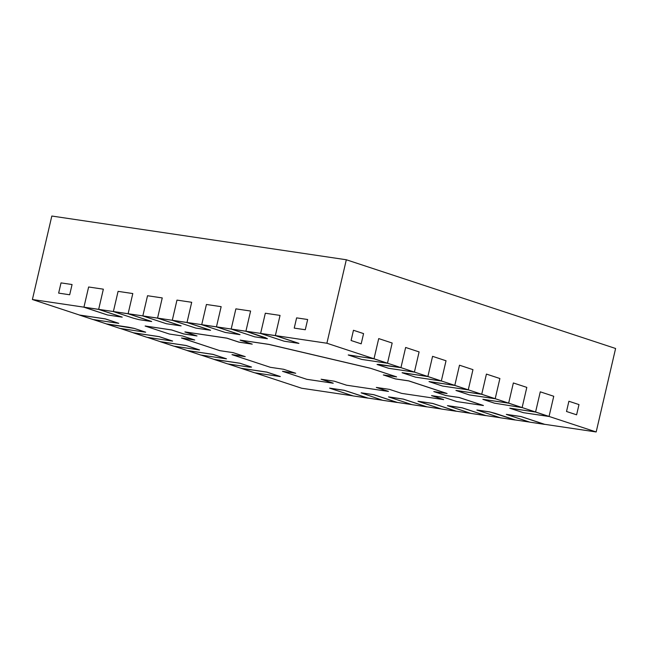 <?xml version="1.0" encoding="UTF-8"?>
<svg xmlns="http://www.w3.org/2000/svg" width="648" height="648" viewBox="0 0 648 648"><rect width="100%" height="100%" fill="white"/><g stroke="black" fill="none" stroke-linecap="round" stroke-linejoin="round"><path stroke-width="0.97" d="M506.347 414.364L521.073 416.551L506.347 414.364L521.073 416.551L544.636 424.31L521.073 416.551L544.636 424.31L596.176 431.965L544.636 424.31L521.073 416.551L544.636 424.31L521.073 416.551L506.347 414.364L521.073 416.551L506.339 414.412L521.065 416.599L544.636 424.31L529.902 422.18L506.347 414.364M476.904 409.99L489.572 411.869L476.904 409.99L489.572 411.869L515.192 419.945L489.572 411.869L476.904 409.99L489.572 411.869L495.137 413.335L489.572 411.869L476.888 410.038L489.564 411.926L495.121 413.384L489.564 411.926L476.904 409.99M447.452 405.616L462.178 407.803L447.452 405.616L462.178 407.803L485.741 415.57L462.178 407.803L485.741 415.57L500.167 417.709L485.741 415.57L462.178 407.803L485.741 415.57L462.178 407.803L447.452 405.616L462.178 407.803L447.444 405.664L462.162 407.851L485.741 415.57L470.999 413.432L447.452 405.616M403.275 399.063L426.838 406.823L403.275 399.063L388.557 396.876L403.275 399.063L426.838 406.823L441.272 408.969L426.838 406.823L403.275 399.063L426.838 406.823L403.275 399.063L388.557 396.876L403.275 399.063L388.541 396.924L403.267 399.111L426.838 406.823L412.104 404.684L388.541 396.924L403.275 399.063M361.155 392.801L373.831 394.689L397.394 402.449L373.831 394.689L361.155 392.801L373.831 394.689L397.394 402.449L411.82 404.595L397.394 402.449L373.831 394.689L397.394 402.449L373.831 394.689L361.155 392.801L373.831 394.689L361.147 392.858L373.815 394.737L397.394 402.449L382.652 400.31L361.147 392.858L382.652 400.31L397.378 402.497L373.815 394.737L361.155 392.801M344.38 390.315L367.943 398.075L344.38 390.315L329.654 388.128L344.38 390.315L367.943 398.075L382.369 400.221L367.943 398.075L344.38 390.315L367.943 398.075L344.38 390.315L329.654 388.128L344.38 390.315L329.646 388.176L344.372 390.363L367.943 398.075L353.209 395.944L329.646 388.176L344.38 390.315M392.178 343.027L387.48 363.204L400.95 367.635L377.055 364.427L400.95 367.635L405.64 347.466L400.95 367.635L387.48 363.204L392.178 343.027L378.716 338.588L374.018 358.765L348.251 354.942L374.018 358.765L378.716 338.588L392.178 343.027L378.716 338.588L392.178 343.027L387.48 363.204L326.892 343.238L374.018 358.765L378.716 338.588L374.018 358.765L387.472 363.253L361.706 359.421L348.235 354.991L374.018 358.765L387.472 363.253L361.706 359.421L348.235 354.991L374.018 358.765L348.251 354.942L374.018 358.765L387.48 363.204L392.178 343.027M419.102 351.905L414.412 372.074L427.874 376.512L402.108 372.681L427.874 376.512L432.572 356.335L427.874 376.512L414.412 372.074L419.102 351.905L405.64 347.466L419.102 351.905L405.64 347.466L419.102 351.905L414.412 372.074L400.95 367.635L405.64 347.466L400.95 367.635L414.396 372.122L388.63 368.299L377.047 364.484L379.015 364.379L377.047 364.484L379.007 364.435L377.047 364.484L388.63 368.299L414.396 372.122L400.95 367.635L414.396 372.122L400.95 367.635L379.015 364.379L400.95 367.635L414.412 372.074L419.102 351.905M446.035 360.774L441.337 380.951L454.799 385.382L429.033 381.559L454.799 385.382L459.497 365.213L454.799 385.382L441.337 380.951L446.035 360.774L432.572 356.335L446.035 360.774L432.572 356.335L446.035 360.774L441.337 380.951L427.874 376.512L432.572 356.335L427.874 376.512L441.329 381L415.562 377.168L402.092 372.738L427.874 376.512L441.329 381L415.562 377.168L402.092 372.738L427.874 376.512L402.108 372.681L427.874 376.512L441.337 380.951L446.035 360.774M455.965 390.428L481.731 394.259L486.421 374.082L481.731 394.259L455.965 390.428L481.731 394.259L468.269 389.821L481.731 394.259L486.421 374.082L499.892 378.521L495.194 398.69L508.656 403.129L513.354 382.96L508.656 403.129L482.89 399.306L508.656 403.129L495.194 398.69L499.892 378.521L486.421 374.082L499.892 378.521L486.421 374.082L481.731 394.259L495.185 398.739L469.411 394.916L455.965 390.428L481.731 394.259L455.965 390.428L481.731 394.259L495.194 398.69L469.411 394.916L455.949 390.477L481.731 394.259L495.185 398.739L481.715 394.308L455.965 390.428M509.822 408.175L535.588 411.998L540.278 391.829L535.588 411.998L509.822 408.175L535.588 411.998L522.126 407.568L535.588 411.998L540.278 391.829L553.748 396.268L549.05 416.437L596.176 431.965L549.05 416.437L553.748 396.268L540.278 391.829L553.748 396.268L540.278 391.829L535.588 411.998L549.042 416.486L523.268 412.663L509.822 408.175L535.588 411.998L509.822 408.175L535.588 411.998L549.05 416.437L523.268 412.663L509.806 408.224L535.588 411.998L549.042 416.486L535.572 412.055L509.822 408.175M103.356 289.178L98.658 309.347L122.221 317.115L98.658 309.347L113.384 311.534L118.082 291.365L113.384 311.534L98.658 309.347L103.356 289.178L88.63 286.991L83.94 307.16L88.63 286.991L103.356 289.178L88.63 286.991L103.356 289.178L98.658 309.347L122.213 317.164L107.487 314.977L83.94 307.16L32.4 299.514L83.94 307.16L88.63 286.991L83.94 307.16L98.658 309.347L122.221 317.115L98.658 309.347L83.94 307.16L98.658 309.347L122.213 317.164L107.487 314.977L83.924 307.209L98.65 309.396L122.213 317.164L98.65 309.396L83.924 307.209L98.65 309.396L103.356 289.178M132.808 293.552L128.11 313.721L151.673 321.489L128.11 313.721L142.835 315.908L147.533 295.731L142.835 315.908L128.11 313.721L132.808 293.552L118.082 291.365L132.808 293.552L118.082 291.365L132.808 293.552L128.11 313.721L151.664 321.538L138.988 319.65L133.423 318.192L138.988 319.65L151.673 321.489L128.11 313.721L151.673 321.489L128.11 313.721L113.384 311.534L118.082 291.365L113.384 311.534L128.11 313.721L151.664 321.538L128.102 313.77L113.376 311.583L128.102 313.77L113.384 311.534L128.11 313.721L132.808 293.552M162.251 297.918L157.561 318.095L181.124 325.855L157.561 318.095L172.287 320.282L176.977 300.105L172.287 320.282L157.561 318.095L162.251 297.918L147.533 295.731L162.251 297.918L147.533 295.731L162.251 297.918L157.561 318.095L181.108 325.912L166.382 323.725L142.827 315.957L147.533 295.731L142.835 315.908L157.561 318.095L181.124 325.855L157.561 318.095L142.835 315.908L157.561 318.095L181.108 325.912L166.382 323.725L142.827 315.957L157.545 318.144L181.108 325.912L157.545 318.144L142.827 315.957L157.545 318.144L162.251 297.918M201.731 324.656L206.429 304.479L201.731 324.656L187.013 322.469L201.731 324.656L206.429 304.479L221.154 306.666L216.456 326.843L231.182 329.03L235.88 308.853L231.182 329.03L216.456 326.843L240.019 334.603L216.456 326.843L221.154 306.666L206.429 304.479L221.154 306.666L206.429 304.479L201.731 324.656L216.456 326.843L240.011 334.651L225.285 332.464L201.722 324.705L216.456 326.843L240.019 334.603L216.456 326.843L201.731 324.656L216.456 326.843L240.011 334.651L225.285 332.464L201.722 324.705L216.448 326.892L240.011 334.651L216.448 326.892L201.731 324.656M260.634 333.396L265.324 313.227L260.634 333.396L245.908 331.209L260.634 333.396L265.324 313.227L280.049 315.414L275.36 335.583L326.892 343.238L275.36 335.583L298.922 343.351L275.36 335.583L280.049 315.414L265.324 313.227L280.049 315.414L265.324 313.227L260.634 333.396L275.36 335.583L298.906 343.399L284.18 341.213L260.626 333.453L275.343 335.632L298.906 343.399L284.18 341.213L260.626 333.453L275.36 335.583L298.922 343.351L275.36 335.583L260.634 333.396L275.36 335.583L298.906 343.399L275.343 335.632L260.634 333.396M241.088 368.275L266.863 372.098L280.325 376.537L266.863 372.098L241.088 368.275L227.91 363.933L241.088 368.275L266.863 372.098L280.317 376.585L266.863 372.098L280.317 376.585L254.543 372.762L241.08 368.323L266.863 372.098L241.08 368.323L266.846 372.146L280.317 376.585L254.543 372.762L241.088 368.275M214.164 359.405L239.93 363.228L251.521 367.043L239.93 363.228L214.164 359.405L200.985 355.055L214.164 359.405L239.93 363.228L251.521 367.043L239.93 363.228L251.521 367.043L239.93 363.228L251.505 367.092L249.545 367.141L251.505 367.092L239.93 363.228L214.164 359.405L239.93 363.228L214.164 359.405L239.922 363.277L214.156 359.454L227.618 363.884L214.164 359.405M187.24 350.528L213.006 354.359L226.468 358.79L213.006 354.359L187.24 350.528L174.053 346.186L187.24 350.528L213.006 354.359L226.46 358.838L213.006 354.359L226.46 358.838L200.686 355.015L187.223 350.576L213.006 354.359L187.24 350.528L213.006 354.359L187.223 350.576L212.989 354.407L226.46 358.838L200.686 355.015L187.24 350.528M134.096 328.358L145.687 332.173L134.096 328.358L106.45 323.911L93.272 319.569L106.45 323.911L134.096 328.358L128.385 327.167L134.096 328.358L145.687 332.173L134.096 328.358L128.385 327.167L134.096 328.358L145.67 332.221L134.096 328.358L145.67 332.221L119.904 328.398L106.442 323.959L128.385 327.167L106.45 323.911L134.087 328.406L106.442 323.959L119.904 328.398L145.67 332.221L134.096 328.358M578.988 404.587L568.895 401.258L566.514 411.488L576.607 414.817L578.988 404.587L568.895 401.258L566.514 411.488L568.895 401.258L566.514 411.488L576.607 414.817L578.988 404.587L576.607 414.817L566.514 411.488L576.607 414.817L578.988 404.587L568.895 401.258L578.988 404.587M363.569 333.599L353.468 330.278L351.086 340.508L361.187 343.837L363.569 333.599L353.468 330.278L351.086 340.508L353.468 330.278L351.086 340.508L361.187 343.837L363.569 333.599L361.187 343.837L351.086 340.508L361.187 343.837L363.569 333.599L353.468 330.278L363.569 333.599M307.662 319.513L296.614 317.868L294.233 328.107L305.281 329.751L307.662 319.513L296.614 317.868L294.233 328.107L296.614 317.868L294.233 328.107L305.281 329.751L307.662 319.513L305.281 329.751L294.233 328.107L305.281 329.751L307.662 319.513L296.614 317.868L307.662 319.513M72.066 284.529L61.025 282.893L58.644 293.123L69.684 294.767L72.066 284.529L61.025 282.893L58.644 293.123L61.025 282.893L58.644 293.123L69.684 294.767L72.066 284.529L69.684 294.767L58.644 293.123L69.684 294.767L72.066 284.529L61.025 282.893L72.066 284.529M268.839 344.363L370.324 368.21L396.576 376.861L370.324 368.21L268.839 344.363L240.133 340.103L268.839 344.363L370.324 368.21L396.576 376.861L383.316 374.941L395.434 378.934L383.608 374.99L395.442 378.886L408.694 380.854L447.063 393.498L408.694 380.854L395.442 378.886L408.694 380.854L447.063 393.498L433.804 391.578L445.921 395.572L434.095 391.619L445.929 395.523L459.181 397.491L483.416 405.478L459.181 397.491L445.929 395.523L459.181 397.491L483.408 405.526L459.181 397.491L445.929 395.523L459.181 397.491L445.929 395.523L434.095 391.619L445.921 395.572L459.173 397.54L483.408 405.526L456.905 401.59L444.787 397.597L431.536 395.628L443.653 399.622L431.827 395.669L443.653 399.622L401.687 393.393L389.57 389.399L376.318 387.431L388.436 391.424L376.61 387.472L388.436 391.424L346.469 385.187L334.352 381.202L321.1 379.234L333.218 383.227L321.392 379.274L333.218 383.227L306.715 379.291L282.479 371.304L295.448 373.175L282.479 371.304L295.731 373.272L282.479 371.304L306.715 379.291L333.218 383.227L321.1 379.234L334.352 381.202L346.469 385.187L388.436 391.424L376.318 387.431L389.57 389.399L401.687 393.393L443.653 399.622L431.536 395.628L444.787 397.597L456.905 401.59L483.408 405.526L459.173 397.54L445.921 395.572L433.804 391.578L447.063 393.498L408.694 380.854L447.063 393.498L408.694 380.854L395.442 378.886L408.694 380.854L395.442 378.886L383.608 374.99L395.434 378.934L408.686 380.903L447.055 393.547L408.686 380.903L395.434 378.934L383.316 374.941L396.576 376.861L370.324 368.21L396.568 376.909L370.324 368.21L268.839 344.363L370.324 368.21L268.839 344.363L240.133 340.103L268.839 344.363M145.152 326.001L171.663 329.937L145.152 326.001L171.663 329.937L183.781 333.931L171.663 329.937L183.781 333.931L171.663 329.937L183.781 333.931L196.733 335.85L183.781 333.931L171.663 329.937L145.144 326.049L171.663 329.937L183.765 333.979L196.733 335.85L183.765 333.979L171.647 329.986L145.152 326.001M184.915 331.906L226.881 338.135L184.915 331.906L226.881 338.135L238.999 342.128L226.881 338.135L238.999 342.128L226.881 338.135L238.999 342.128L251.951 344.056L238.999 342.128L226.881 338.135L184.915 331.906L226.881 338.135L184.915 331.906L197.016 335.948L183.765 333.979L197.016 335.948L184.899 331.954L226.881 338.135L238.982 342.176L251.951 344.056L238.982 342.176L226.865 338.183L184.915 331.906M529.619 422.083L515.192 419.945L529.619 422.083M470.715 413.335L456.289 411.197L432.726 403.429L418 401.242L432.726 403.429L456.289 411.197L470.715 413.335M352.925 395.847L301.676 388.241L254.842 372.803L301.676 388.241L352.925 395.847M199.543 349.92L186.073 345.481L160.307 341.658L147.128 337.316L160.307 341.658L186.073 345.481L199.543 349.92L186.073 345.481L199.527 349.969L186.073 345.481L199.527 349.969L173.761 346.145L160.299 341.707L186.073 345.481L199.543 349.92M172.611 341.042L159.149 336.612L133.383 332.78L120.204 328.439L133.383 332.78L159.149 336.612L172.611 341.042L159.149 336.612L172.603 341.099L159.149 336.612L172.603 341.099L146.829 337.268L133.367 332.829L159.149 336.612L172.611 341.042M118.754 323.303L105.292 318.865L79.526 315.041L32.4 299.514L51.824 216.035L346.324 259.759L615.6 348.486L596.176 431.965L615.6 348.486L346.324 259.759L326.892 343.238L346.324 259.759L51.824 216.035L32.4 299.514L79.526 315.041L105.292 318.865L118.754 323.303L105.292 318.865L118.746 323.352L105.292 318.865L118.746 323.352L92.98 319.521L79.51 315.09L105.292 318.865L118.754 323.303M210.568 330.229L187.013 322.469L210.56 330.278L195.834 328.091L172.271 320.331L176.977 300.105L191.703 302.292L187.013 322.469L191.703 302.292L176.977 300.105L191.703 302.292L176.977 300.105L172.287 320.282L187.013 322.469L210.568 330.229L187.013 322.469L210.568 330.229L187.013 322.469L172.287 320.282L187.013 322.469L210.568 330.229M267.421 338.669L245.908 331.209L267.405 338.718L254.737 336.839L231.174 329.079L235.88 308.853L250.606 311.04L245.908 331.209L250.606 311.04L235.88 308.853L250.606 311.04L235.88 308.853L231.182 329.03L245.908 331.209L265.947 337.867L245.908 331.209L231.182 329.03L245.908 331.209L267.405 338.718L245.9 331.266L231.174 329.079L245.9 331.266L250.606 311.04L245.908 331.209L231.174 329.079L254.737 336.839L267.421 338.669M194.465 339.9L181.505 337.981L194.465 339.9M244.952 356.538L232 354.618L244.952 356.538M526.816 387.391L522.126 407.568L526.816 387.391L513.354 382.96L526.816 387.391L513.354 382.96L526.816 387.391L522.126 407.568L508.656 403.129L513.354 382.96L508.656 403.129L522.11 407.616L494.465 403.169L482.882 399.354L508.656 403.129L522.11 407.616L494.465 403.169L482.882 399.354L508.656 403.129L482.89 399.306L508.656 403.129L522.126 407.568L526.816 387.391M472.959 369.644L468.269 389.821L472.959 369.644L459.497 365.213L472.959 369.644L459.497 365.213L472.959 369.644L468.269 389.821L454.799 385.382L459.497 365.213L454.799 385.382L468.253 389.869L442.487 386.046L429.025 381.607L454.799 385.382L468.253 389.869L442.487 386.046L429.025 381.607L454.799 385.382L429.033 381.559L454.799 385.382L468.269 389.821L472.959 369.644M383.608 374.99L395.442 378.886L383.608 374.99M434.095 391.619L445.929 395.523L434.095 391.619M431.827 395.669L443.661 399.573L431.827 395.669M376.61 387.472L388.444 391.376L376.61 387.472M321.392 379.274L333.226 383.171L321.392 379.274M221.154 306.666L216.448 326.892L221.154 306.666M553.748 396.268L549.05 416.437L553.748 396.268M499.892 378.521L495.194 398.69L499.892 378.521M133.383 332.78L159.149 336.612L133.367 332.829L159.141 336.66L172.603 341.099L146.829 337.268L133.383 332.78M79.526 315.041L105.292 318.865L79.51 315.09L105.284 318.913L118.746 323.352L92.98 319.521L79.526 315.041M280.049 315.414L275.343 335.632L280.049 315.414M270.362 367.311L283.613 369.279L295.731 373.272L283.613 369.279L270.362 367.311L231.984 354.667L245.236 356.635L231.984 354.667L270.362 367.311M219.866 350.673L233.118 352.642L245.236 356.635L233.118 352.642L219.866 350.673L181.505 337.981L194.748 339.998L181.497 338.029L219.866 350.673M169.379 334.036L182.631 336.004L194.748 339.998L182.631 336.004L169.379 334.036L145.144 326.049L169.379 334.036M252.234 344.145L238.982 342.176L252.234 344.145L240.116 340.151L252.234 344.145M240.133 340.103L268.831 344.42L370.308 368.258L268.831 344.42L240.133 340.103M329.646 388.176L344.372 390.363L367.926 398.123L353.209 395.944L329.646 388.176M482.89 399.306L508.656 403.129L522.11 407.616L508.648 403.178L482.89 399.306M191.703 302.292L186.997 322.518L210.56 330.278L195.834 328.091L172.271 320.331L186.997 322.518L172.271 320.331L187.013 322.469L191.703 302.292M379.015 364.379L400.95 367.635L379.015 364.379M418 401.242L432.726 403.429L456.289 411.197L432.726 403.429L456.289 411.197L432.726 403.429L417.992 401.298L432.718 403.477L456.281 411.245L441.555 409.058L418 401.242M495.137 413.335L515.192 419.945L495.137 413.335L515.192 419.945L495.137 413.335L515.192 419.945L500.45 417.806L476.888 410.038L500.45 417.806L515.176 419.993L495.137 413.335M160.307 341.658L186.073 345.481L160.299 341.707L186.065 345.53L199.527 349.969L173.761 346.145L160.307 341.658M133.423 318.192L113.376 311.583L133.423 318.192M429.033 381.559L454.799 385.382L468.253 389.869L454.791 385.43L429.033 381.559M402.108 372.681L427.874 376.512L441.329 381L427.866 376.561L402.108 372.681M348.251 354.942L374.018 358.765L387.472 363.253L374.009 358.814L348.251 354.942M388.541 396.924L403.267 399.111L426.83 406.871L412.104 404.684L388.541 396.924M417.992 401.298L432.718 403.477L456.281 411.245L441.555 409.058L417.992 401.298M447.444 405.664L462.162 407.851L485.725 415.619L470.999 413.432L447.444 405.664M506.339 414.412L521.065 416.599L544.628 424.367L529.902 422.18L506.339 414.412M249.545 367.141L227.618 363.884L249.545 367.141"/></g></svg>
